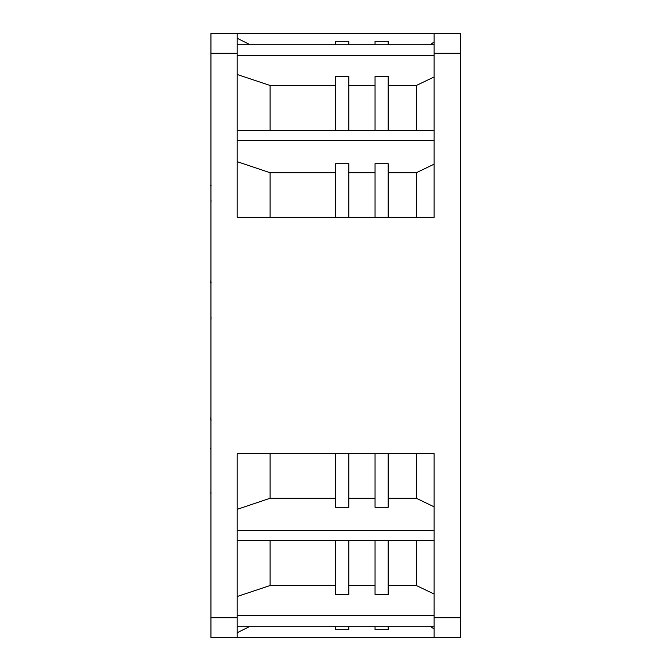 <?xml version="1.0" encoding="UTF-8"?>
<svg xmlns="http://www.w3.org/2000/svg" width="671" height="671" viewBox="0 0 671 671"><rect width="100%" height="100%" fill="white"/><g stroke="black" fill="none" stroke-linecap="round" stroke-linejoin="round"><path stroke-width="1.01" d="M211.105 492.925L210.619 492.917L211.038 493.73M210.946 449.612L210.619 448.287L211.071 447.909M434.12 617.756L460.381 617.756L460.381 637.45L434.12 637.45L434.12 453.655L237.198 453.655L237.198 637.45L434.12 637.45M460.381 617.756L460.381 33.55L237.198 33.55L237.198 217.345L434.12 217.345L434.12 33.55M237.198 637.45L210.946 637.45L210.946 33.55L237.198 33.55M430.17 626.194L434.12 629.037M250.275 626.194L237.198 632.736M335.659 626.194L335.659 629.708L348.786 629.708L348.786 626.194M375.047 626.194L375.047 629.708L388.173 629.708L388.173 626.194M388.173 585.531L416.347 585.531L416.347 540.784M416.347 130.216L416.347 85.469L434.12 76.964M388.173 85.469L416.347 85.469M388.173 498.268L416.347 498.268L416.347 453.655M416.347 217.345L416.347 172.732L388.173 172.732M237.198 596.502L270.103 585.531L335.659 585.531M335.659 540.784L335.659 594.489L348.786 594.489L348.786 540.784M348.786 585.531L375.047 585.531M375.047 540.784L375.047 594.489L388.173 594.489L388.173 540.784M434.12 594.036L416.347 585.531M237.198 615.634L434.12 615.634M270.103 585.531L270.103 540.784M270.103 130.216L270.103 85.469L237.198 74.498M270.103 453.655L270.103 498.268L237.198 509.331M270.103 217.345L270.103 172.732L335.659 172.732M237.198 161.669L270.103 172.732M237.198 38.264L250.275 44.806M237.198 530.342L434.12 530.342M270.103 498.268L335.659 498.268M335.659 453.655L335.659 507.293L348.786 507.293L348.786 453.655M348.786 498.268L375.047 498.268M375.047 453.655L375.047 507.293L388.173 507.293L388.173 453.655M416.347 498.268L434.12 506.84M270.103 85.469L335.659 85.469M335.659 130.216L335.659 76.511L348.786 76.511L348.786 130.216M335.659 217.345L335.659 163.707L348.786 163.707L348.786 217.345M335.659 44.806L335.659 41.292L348.786 41.292L348.786 44.806M388.173 130.216L388.173 76.511L375.047 76.511L375.047 130.216M388.173 217.345L388.173 163.707L375.047 163.707L375.047 217.345M388.173 44.806L388.173 41.292L375.047 41.292L375.047 44.806M237.198 55.366L434.12 55.366M348.786 85.469L375.047 85.469M348.786 172.732L375.047 172.732M434.12 164.16L416.347 172.732M434.12 41.963L430.17 44.806M237.198 140.658L434.12 140.658M211.105 419.098L210.619 419.006L211.071 420.415M210.619 419.006L210.946 417.337M211.105 282.323L210.619 282.214L211.071 283.145M210.619 282.214L210.946 280.411M211.105 185.582L210.619 185.548L210.946 184.97M210.946 202.877L211.071 200.562M210.946 320.663L211.071 317.433M210.946 617.756L237.198 617.756M210.946 53.244L237.198 53.244M434.12 53.244L460.381 53.244M237.198 540.784L434.12 540.784M237.198 44.806L434.12 44.806M237.198 130.216L434.12 130.216M237.198 626.194L434.12 626.194"/></g></svg>
